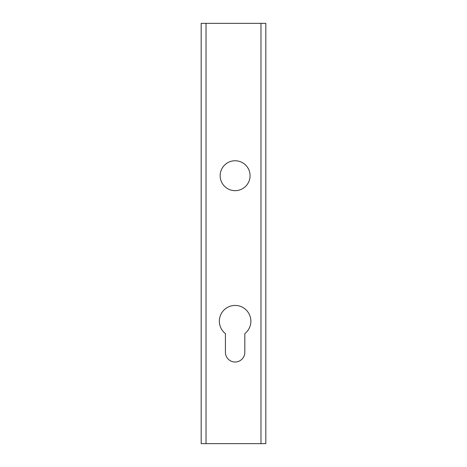 <?xml version="1.0" encoding="UTF-8"?>
<svg xmlns="http://www.w3.org/2000/svg" width="467" height="467" viewBox="0 0 467 467"><rect width="100%" height="100%" fill="white"/><g stroke="black" fill="none" stroke-linecap="round" stroke-linejoin="round"><path stroke-width="0.7" d="M219.356 321.197A15.761 15.761 0 0 0 225.415 333.619L225.415 352.316A9.702 9.702 0 0 0 235.117 362.013A9.702 9.702 0 0 0 244.813 352.316L244.813 333.619A15.761 15.761 0 0 0 235.117 305.436A15.761 15.761 0 0 0 219.356 321.197M220.161 175.709A14.956 14.956 0 0 0 235.117 190.664A14.956 14.956 0 0 0 250.067 175.709A14.956 14.956 0 0 0 235.117 160.753A14.956 14.956 0 0 0 220.161 175.709M260.983 23.35L201.172 23.35L201.172 443.65L265.828 443.65L265.828 23.35L260.983 23.35L260.983 443.65M225.415 352.316A9.702 9.702 0 0 0 235.117 362.013A9.702 9.702 0 0 0 244.813 352.316M206.017 23.35L206.017 443.65"/></g></svg>
